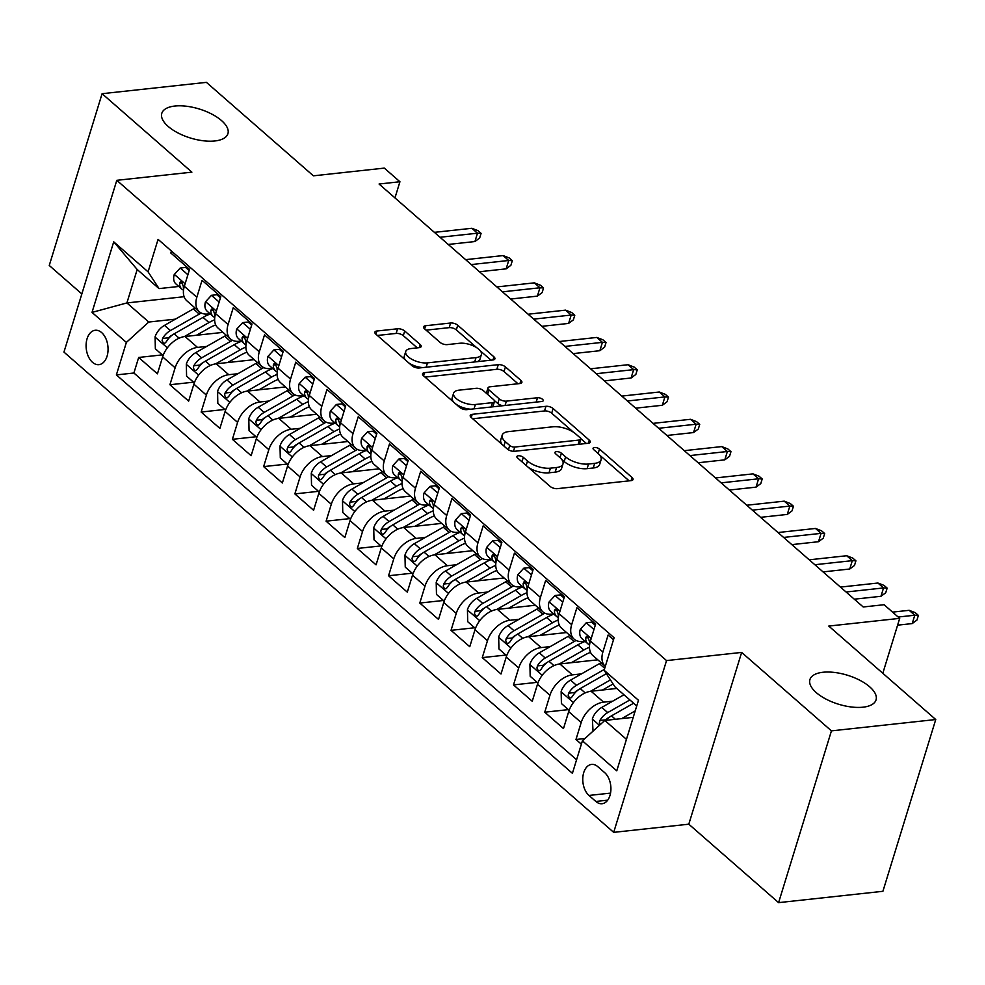 <?xml version="1.0" encoding="UTF-8"?>
<svg xmlns="http://www.w3.org/2000/svg" width="985" height="985" viewBox="0 0 985 985"><rect width="100%" height="100%" fill="white"/><g stroke="black" fill="none" stroke-linecap="round" stroke-linejoin="round"><path stroke-width="1.48" d="M518.295 455.772A3.718 1.625 17.1 0 0 516.891 456.56A3.718 1.625 17.1 0 0 517.568 457.963L550.147 486.418A5.307 2.327 17.1 0 0 557.313 488.659L631.028 480.643A5.307 2.327 17.1 0 0 633.035 479.523A5.307 2.327 17.1 0 0 632.062 477.516L599.483 449.062A3.718 1.625 17.1 0 0 594.472 447.498A3.718 1.625 17.1 0 0 593.068 448.273A3.718 1.625 17.1 0 0 593.746 449.677L597.969 453.359A16.979 7.437 17.1 0 1 601.084 459.773A16.979 7.437 17.1 0 1 594.669 463.356L588.525 464.021A16.979 7.437 17.1 0 1 565.612 456.88L561.388 453.198A3.718 1.625 17.1 0 0 556.377 451.635A3.718 1.625 17.1 0 0 554.974 452.423A3.718 1.625 17.1 0 0 555.663 453.826L559.874 457.508A16.979 7.437 17.1 0 1 562.989 463.923A16.979 7.437 17.1 0 1 556.587 467.506L550.443 468.171A16.979 7.437 17.1 0 1 527.517 461.017L523.306 457.335A3.718 1.625 17.1 0 0 518.295 455.772M214.841 140.966A34.586 15.157 17.1 0 0 227.917 133.677A34.586 15.157 17.1 0 0 211.75 114.075A34.586 15.157 17.1 0 0 174.862 106.035A34.586 15.157 17.1 0 0 161.799 113.337A34.586 15.157 17.1 0 0 177.965 132.938A34.586 15.157 17.1 0 0 214.841 140.966M862.983 707.193A34.586 15.157 17.1 0 0 876.047 699.892A34.586 15.157 17.1 0 0 859.88 680.29A34.586 15.157 17.1 0 0 823.004 672.262A34.586 15.157 17.1 0 0 809.929 679.551A34.586 15.157 17.1 0 0 826.095 699.153A34.586 15.157 17.1 0 0 862.983 707.193M92.504 362.32A17.299 10.897 -96.2 0 0 98.943 364.647A17.299 10.897 -96.2 0 0 107.981 351.411A17.299 10.897 -96.2 0 0 101.652 332.598A17.299 10.897 -96.2 0 0 95.213 330.271A17.299 10.897 -96.2 0 0 86.175 343.506A17.299 10.897 -96.2 0 0 92.504 362.32M404.724 331.009A5.307 2.327 17.1 0 0 397.558 328.781L376.873 331.022A5.307 2.327 17.1 0 0 374.879 332.142A5.307 2.327 17.1 0 0 375.851 334.149L412.025 365.755A5.307 2.327 17.1 0 0 419.191 367.984L492.906 359.968A5.307 2.327 17.1 0 0 494.913 358.848A5.307 2.327 17.1 0 0 493.941 356.853L457.754 325.247A5.307 2.327 17.1 0 0 450.601 323.006L425.618 325.727A5.307 2.327 17.1 0 0 423.612 326.848A5.307 2.327 17.1 0 0 424.584 328.855L440.061 342.374A5.307 2.327 17.1 0 0 447.227 344.615L459.613 343.26A14.184 6.218 17.1 0 1 474.745 346.56A14.184 6.218 17.1 0 1 481.382 354.6A14.184 6.218 17.1 0 1 476.026 357.592L427.49 362.874A14.184 6.218 17.1 0 1 412.358 359.574A14.184 6.218 17.1 0 1 405.721 351.534A14.184 6.218 17.1 0 1 411.09 348.542L419.179 347.656A5.307 2.327 17.1 0 0 421.174 346.535A5.307 2.327 17.1 0 0 420.201 344.541L404.724 331.009L403.296 335.651A5.307 2.327 17.1 0 0 396.13 333.423L377.353 335.466M831.438 730.87L741.643 652.415L688.798 824.186L778.593 902.642L831.438 730.87L935.75 719.53L828.767 626.066L899.699 618.358L884.087 604.716L863.217 606.982L379.065 184.023L399.935 181.745L384.31 168.103L313.39 175.823L206.407 82.358L102.095 93.698L49.25 265.47L81.841 293.936M741.643 652.415L666.537 660.59L116.796 180.317L191.89 172.153L102.095 93.698M472.234 414.328A5.307 2.327 17.1 0 0 470.227 415.448A5.307 2.327 17.1 0 0 471.199 417.455L507.373 449.062A5.307 2.327 17.1 0 0 514.539 451.29L588.254 443.275A5.307 2.327 17.1 0 0 590.261 442.154A5.307 2.327 17.1 0 0 589.289 440.147L553.114 408.541A5.307 2.327 17.1 0 0 545.949 406.312L472.234 414.328L471.249 417.492M459.7 407.408L423.525 375.802A5.307 2.327 17.1 0 1 422.553 373.795A5.307 2.327 17.1 0 1 424.547 372.675L498.275 364.659A5.307 2.327 17.1 0 1 505.428 366.888L520.917 380.419A5.307 2.327 17.1 0 1 521.89 382.426A5.307 2.327 17.1 0 1 519.883 383.547L489.988 386.797A5.307 2.327 17.1 0 0 487.981 387.918A5.307 2.327 17.1 0 0 488.954 389.912L499.235 398.888A5.307 2.327 17.1 0 0 506.388 401.129L537.514 397.743A3.718 1.625 17.1 0 1 541.479 398.605A3.718 1.625 17.1 0 1 543.215 400.71A3.718 1.625 17.1 0 1 541.812 401.486L466.865 409.637A5.307 2.327 17.1 0 1 459.7 407.408M935.75 719.53L882.905 891.302L778.593 902.642M162.316 354.883L138.676 357.457L157.428 373.832L162.636 356.89L175.133 367.799A21.621 13.852 -48.9 0 1 197.529 347.422L206.653 346.425M193.552 382.18L169.912 384.741L188.652 401.117L193.873 384.175L206.37 395.083A21.621 13.852 -48.9 0 1 228.766 374.706L237.89 373.709M224.789 409.464L201.149 412.038L219.889 428.401L225.109 411.459L237.594 422.38A21.621 13.852 -48.9 0 1 260.003 401.991L269.127 401.006M256.026 436.749L232.386 439.322L251.126 455.698L256.346 438.744L268.831 449.665A21.621 13.852 -48.9 0 1 291.24 429.275L300.363 428.29M287.263 464.046L263.623 466.607L282.363 482.982L287.571 466.04L300.068 476.949A21.621 13.852 -48.9 0 1 322.477 456.572L331.6 455.575M318.487 491.33L294.86 493.904L313.599 510.267L318.808 493.325L331.305 504.246A21.621 13.852 -48.9 0 1 353.713 483.857L362.837 482.859M349.724 518.615L326.097 521.188L344.836 537.564L350.044 520.609L362.542 531.531A21.621 13.852 -48.9 0 1 384.938 511.141L394.074 510.156M380.961 545.899L357.333 548.473L376.073 564.848L381.281 547.906L393.778 558.815A21.621 13.852 -48.9 0 1 416.175 538.426L425.311 537.441M412.198 573.196L388.558 575.757L407.31 592.133L412.518 575.191L425.015 586.1A21.621 13.852 -48.9 0 1 447.412 565.722L456.548 564.725M443.435 600.481L419.795 603.054L438.534 619.417L443.755 602.475L456.252 613.396A21.621 13.852 -48.9 0 1 478.648 593.007L487.772 592.01M474.671 627.765L451.031 630.338L469.771 646.714L474.992 629.76L487.489 640.681A21.621 13.852 -48.9 0 1 509.885 620.291L519.009 619.306M505.908 655.05L482.268 657.623L501.008 673.999L506.228 657.057L518.713 667.965A21.621 13.852 -48.9 0 1 541.122 647.588L550.246 646.591M537.145 682.346L513.505 684.907L532.245 701.283L537.465 684.341L549.95 695.25A21.621 13.852 -48.9 0 1 572.359 674.873L581.482 673.875M568.37 709.631L544.742 712.204L563.482 728.58L568.69 711.626A21.621 13.852 -48.9 0 1 591.098 691.248L616.745 688.453M613.507 639.745L608.114 635.029L602.894 651.984A21.621 13.852 -48.9 0 0 605.307 666.389L592.871 655.53A21.621 13.852 -48.9 0 1 590.409 641.063L595.617 624.121L576.878 607.745L571.657 624.687A21.621 13.852 -48.9 0 0 574.132 639.154A21.621 13.852 -48.9 0 0 582.64 641.444L584.881 641.198M574.132 639.154L561.635 628.245A21.621 13.852 131.1 0 1 559.172 613.778L564.38 596.824L545.641 580.461L540.433 597.402A21.621 13.852 -48.9 0 0 542.895 611.87A21.621 13.852 -48.9 0 0 551.403 614.16L553.644 613.914M542.895 611.87L530.398 600.948A21.621 13.852 131.1 0 1 527.935 586.481L533.144 569.539L514.404 553.164L509.196 570.118A21.621 13.852 -48.9 0 0 511.658 584.573A21.621 13.852 -48.9 0 0 520.166 586.875L522.407 586.629M511.658 584.573L499.161 573.664A21.621 13.852 131.1 0 1 496.699 559.197L501.907 542.255L483.167 525.879L477.959 542.821A21.621 13.852 -48.9 0 0 480.421 557.288A21.621 13.852 -48.9 0 0 488.929 559.578L491.17 559.332M480.421 557.288L467.924 546.38A21.621 13.852 131.1 0 1 465.462 531.912L470.67 514.97L451.93 498.595L446.722 515.537A21.621 13.852 -48.9 0 0 449.185 530.004A21.621 13.852 -48.9 0 0 457.693 532.294L459.933 532.048M449.185 530.004L436.7 519.083A21.621 13.852 131.1 0 1 434.225 504.628L439.445 487.673L420.693 471.31L415.485 488.252A21.621 13.852 -48.9 0 0 417.948 502.719A21.621 13.852 -48.9 0 0 426.468 505.01L428.709 504.763M417.948 502.719L405.463 491.798A21.621 13.852 131.1 0 1 402.988 477.331L408.209 460.389L389.469 444.013L384.248 460.968A21.621 13.852 -48.9 0 0 386.723 475.423A21.621 13.852 -48.9 0 0 395.231 477.713L397.472 477.479M386.723 475.423L374.226 464.514A21.621 13.852 131.1 0 1 371.751 450.046L376.972 433.104L358.232 416.729L353.012 433.671A21.621 13.852 -48.9 0 0 355.487 448.138A21.621 13.852 -48.9 0 0 363.994 450.428L366.235 450.182M355.487 448.138L342.989 437.229A21.621 13.852 131.1 0 1 340.527 422.762L345.735 405.82L326.995 389.444L321.775 406.386A21.621 13.852 -48.9 0 0 324.25 420.854A21.621 13.852 -48.9 0 0 332.758 423.144L334.998 422.897M324.25 420.854L311.752 409.932A21.621 13.852 131.1 0 1 309.29 395.477L314.498 378.523L295.759 362.148L290.55 379.102A21.621 13.852 -48.9 0 0 293.013 393.569A21.621 13.852 -48.9 0 0 301.521 395.859L303.762 395.613M293.013 393.569L280.516 382.648A21.621 13.852 131.1 0 1 278.053 368.181L283.261 351.239L264.522 334.863L259.314 351.805A21.621 13.852 -48.9 0 0 261.776 366.272A21.621 13.852 -48.9 0 0 270.284 368.562L272.525 368.328M261.776 366.272L249.279 355.363A21.621 13.852 131.1 0 1 246.816 340.896L252.025 323.954L233.285 307.579L228.077 324.521A21.621 13.852 -48.9 0 0 230.539 338.988A21.621 13.852 -48.9 0 0 239.047 341.278L241.288 341.032M230.539 338.988L218.042 328.067A21.621 13.852 131.1 0 1 215.58 313.612L220.788 296.657L202.048 280.294L196.84 297.236A21.621 13.852 -48.9 0 0 199.302 311.703A21.621 13.852 -48.9 0 0 207.81 313.993L210.051 313.747M162.636 356.89A21.621 13.852 131.1 0 1 185.032 336.501L222.979 332.376M193.873 384.175A21.621 13.852 131.1 0 1 216.269 363.785L254.204 359.66M225.109 411.459A21.621 13.852 131.1 0 1 247.506 391.082L285.441 386.957M256.346 438.744A21.621 13.852 131.1 0 1 278.743 418.366L316.677 414.242M287.571 466.04A21.621 13.852 131.1 0 1 309.979 445.651L347.914 441.526M318.808 493.325A21.621 13.852 131.1 0 1 341.216 472.935L379.151 468.811M350.044 520.609A21.621 13.852 131.1 0 1 372.453 500.232L410.388 496.108M381.281 547.906A21.621 13.852 131.1 0 1 403.69 527.517L441.625 523.392M412.518 575.191A21.621 13.852 131.1 0 1 434.914 554.801L472.862 550.677M443.755 602.475A21.621 13.852 131.1 0 1 466.151 582.098L504.086 577.973M474.992 629.76A21.621 13.852 131.1 0 1 497.388 609.383L535.323 605.258M506.228 657.057A21.621 13.852 131.1 0 1 528.625 636.667L566.56 632.542M537.465 684.341A21.621 13.852 131.1 0 1 559.862 663.952L597.796 659.827M604.704 772.671L597.833 766.675A16.757 10.552 -96.2 0 0 591.603 764.409A16.757 10.552 -96.2 0 0 582.849 777.239A16.757 10.552 -96.2 0 0 588.981 795.449L595.851 801.458A16.757 10.552 -96.2 0 0 602.094 803.723A16.757 10.552 -96.2 0 0 610.835 790.893A16.757 10.552 -96.2 0 0 604.704 772.671M666.537 660.59L613.692 832.362L63.951 352.088L116.796 180.317M138.676 357.457L133.898 373.007L116.378 374.916L572.408 773.323L582.406 740.818L604.815 720.441L633.22 717.351M116.378 374.916L126.376 342.423L92.011 312.405L113.718 241.83L148.082 271.848L158.08 239.355L614.111 637.763L604.113 670.256L638.477 700.273L616.77 770.836L582.406 740.818M584.942 738.516L575.979 739.489L581.187 722.547A21.621 13.852 -48.9 0 1 603.596 702.157L612.719 701.172M171.427 251.015L170.811 252.997L189.551 269.373L184.343 286.315A21.621 13.852 131.1 0 0 186.818 300.782L199.302 311.703M544.742 712.204L549.95 695.25M513.505 684.907L518.713 667.965M482.268 657.623L487.489 640.681M451.031 630.338L456.252 613.396M419.795 603.054L425.015 586.1M388.558 575.757L393.778 558.815M357.333 548.473L362.542 531.531M326.097 521.188L331.305 504.246M294.86 493.904L300.068 476.949M263.623 466.607L268.831 449.665M232.386 439.322L237.594 422.38M201.149 412.038L206.37 395.083M169.912 384.741L175.133 367.799M133.898 373.007L576.582 759.755M575.979 739.489L581.372 744.204M184.109 296.707L126.905 302.937L148.772 322.033L175.428 319.14M604.815 720.441L626.448 739.341M636.741 705.925L615.096 687.013L604.113 670.256M688.798 824.186L613.692 832.362M394.96 197.899L399.935 181.745M882.806 673.272L899.699 618.358M178.827 286.463L159.053 288.605L137.186 269.508L126.905 302.937L92.011 312.405M148.082 271.848L159.053 288.605M148.772 322.033L126.376 342.423M113.718 241.83L137.186 269.508M528.305 467.346A16.979 7.437 17.1 0 0 549.014 472.812L550.443 468.171M562.989 463.923L561.561 468.565A16.979 7.437 17.1 0 1 555.158 472.147L549.014 472.812M601.084 459.773L599.656 464.415A16.979 7.437 17.1 0 1 593.241 467.998L587.097 468.663A16.979 7.437 17.1 0 1 564.183 461.522L561.561 459.244M629.132 480.84L599.656 455.095M573.516 432.267L551.686 413.183A5.307 2.327 17.1 0 0 544.52 410.954L472.702 418.76M586.358 443.484L580.818 438.645M509.737 445.491A3.718 1.625 17.1 0 0 514.749 447.055L579.463 440.012A3.718 1.625 17.1 0 0 580.867 439.236A3.718 1.625 17.1 0 0 580.177 437.833L575.732 433.942A16.979 7.437 17.1 0 0 552.819 426.8L508.592 431.602A16.979 7.437 17.1 0 0 502.178 435.185A16.979 7.437 17.1 0 0 505.293 441.6L509.737 445.491L508.408 449.8M579.155 444.26A3.718 1.625 17.1 0 0 579.439 443.878L580.867 439.236M502.178 435.185L500.749 439.827A16.979 7.437 17.1 0 0 502.178 444.506M425.027 377.107L496.846 369.301L498.275 364.659M517.987 383.756L504 371.53A5.307 2.327 17.1 0 0 496.846 369.301M487.981 387.918L486.553 392.559A5.307 2.327 17.1 0 0 486.713 393.594M494.31 400.489L497.807 403.53A5.307 2.327 17.1 0 0 502.99 405.709M458.961 390.171A14.184 6.218 17.1 0 0 453.605 393.163A14.184 6.218 17.1 0 0 460.241 401.203A14.184 6.218 17.1 0 0 475.373 404.503L492.463 402.643A5.307 2.327 17.1 0 0 494.47 401.523A5.307 2.327 17.1 0 0 493.497 399.516L483.229 390.54A5.307 2.327 17.1 0 0 476.063 388.312L458.961 390.171M453.605 393.163L452.177 397.805A14.184 6.218 17.1 0 0 453.999 402.422M455.686 403.899A14.184 6.218 17.1 0 0 470.855 409.206M492.463 406.854A5.307 2.327 17.1 0 0 493.042 406.165L494.47 401.523M417.271 347.865L403.296 335.651M405.721 351.534L404.293 356.176A14.184 6.218 17.1 0 0 405.377 359.956M408.947 363.071A14.184 6.218 17.1 0 0 422.971 367.577M477.134 361.692A14.184 6.218 17.1 0 0 479.954 359.242L481.382 354.6M476.728 347.705L456.326 329.889A5.307 2.327 17.1 0 0 449.172 327.648L426.086 330.16M491.01 360.178L480.298 350.82M621.683 718.607L635.202 710.899M593.019 731.166L592.379 718.828A14.319 9.185 -48.9 0 1 601.786 707.402L623.961 694.757M606.12 720.294A14.319 9.185 -48.9 0 1 611.463 715.861L633.638 703.216M629.895 699.941L607.72 712.586A14.319 9.185 131.1 0 0 599.902 720.466L599.409 722.608L600.16 724.664M599.902 720.466L605.91 719.813A7.301 4.679 -48.9 0 1 608.496 717.708L609.555 717.105M897.606 625.167L912.208 623.579L914.782 615.219L898.185 617.029M909.155 610.318L915.262 612.67L918.389 615.403L914.782 615.219L909.155 610.318L892.558 612.116M918.389 615.403L916.961 620.045L912.208 623.579M602.524 690.005L613.101 683.972M590.421 691.335L610.441 679.921M569.145 710.308L561.413 703.549L561.142 691.532A14.319 9.185 -48.9 0 1 570.549 680.118L599.409 663.656A41.345 26.509 -48.9 0 1 601.121 662.733M604.384 669.394L576.484 685.301A14.319 9.185 131.1 0 0 568.665 693.181L568.173 695.312L569.404 697.811L570.832 697.996L572.42 696.457A14.319 9.185 -48.9 0 1 580.227 688.577L606.354 673.678M568.665 693.181L574.674 692.529A7.301 4.679 -48.9 0 1 577.259 690.423L578.318 689.82M571.288 662.708L584.573 655.148A34.315 22.002 -48.9 0 1 590.532 652.365M559.184 664.05L583.797 650.014A41.345 26.509 -48.9 0 1 589.461 647.256M537.909 683.011L530.176 676.264L529.918 664.247A14.319 9.185 -48.9 0 1 539.312 652.821L568.185 636.372A41.345 26.509 -48.9 0 1 569.884 635.448M576.114 640.472A41.345 26.509 131.1 0 0 574.12 641.555L545.247 658.005A14.319 9.185 131.1 0 0 537.428 665.897L536.936 668.027L538.167 670.526L539.608 670.711L541.184 669.172A14.319 9.185 -48.9 0 1 548.99 661.28L577.863 644.83A41.345 26.509 -48.9 0 1 585.152 641.444M537.428 665.897L543.437 665.244A7.301 4.679 -48.9 0 1 546.022 663.139L547.081 662.536M540.051 635.423L553.336 627.851A34.315 22.002 -48.9 0 1 559.295 625.069M527.948 636.753L552.56 622.729A41.345 26.509 -48.9 0 1 558.224 619.959M506.672 655.727L498.939 648.967L498.681 636.963A14.319 9.185 -48.9 0 1 508.075 625.537L536.948 609.087A41.345 26.509 -48.9 0 1 538.647 608.151M544.877 613.187A41.345 26.509 131.1 0 0 542.883 614.271L514.01 630.72A14.319 9.185 131.1 0 0 506.191 638.6L505.699 640.742L506.93 643.242L508.371 643.427L509.947 641.875A14.319 9.185 -48.9 0 1 517.753 633.995L546.626 617.546A41.345 26.509 -48.9 0 1 553.915 614.148M506.191 638.6L512.2 637.948A7.301 4.679 -48.9 0 1 514.786 635.854L515.844 635.239M508.814 608.139L522.099 600.567A34.315 22.002 -48.9 0 1 528.071 597.784M496.711 609.469L521.324 595.445A41.345 26.509 -48.9 0 1 526.987 592.674M475.435 628.442L467.703 621.683L467.444 609.666A14.319 9.185 -48.9 0 1 476.838 598.252L505.711 581.79A41.345 26.509 -48.9 0 1 507.41 580.867M513.653 585.89A41.345 26.509 131.1 0 0 511.646 586.974L482.773 603.436A14.319 9.185 131.1 0 0 474.967 611.316L474.462 613.458L475.693 615.945L477.134 616.13L478.71 614.591A14.319 9.185 -48.9 0 1 486.528 606.711L515.389 590.249A41.345 26.509 -48.9 0 1 522.678 586.863M474.967 611.316L480.963 610.663A7.301 4.679 -48.9 0 1 483.549 608.558L484.608 607.954M593.967 629.489L586.26 622.766L580.288 629.329A14.319 9.185 131.1 0 0 581.987 638.674L587.922 643.858A14.319 9.185 131.1 0 0 589.005 644.609L589.572 644.916M595.26 625.29L591.689 622.175L586.26 622.766M589.719 643.919A14.319 9.185 -48.9 0 1 589.412 641.21L587.713 636.679L586.432 636.482L585.669 637.935A14.319 9.185 131.1 0 0 587.922 643.858M854.303 599.188L880.972 596.294L883.545 587.934L846.078 592.01M877.918 583.021L884.025 585.385L887.153 588.107L883.545 587.934L877.918 583.021L840.464 587.097M887.153 588.107L885.724 592.761L880.972 596.294M562.731 602.204L555.023 595.482L549.051 602.032A14.319 9.185 131.1 0 0 550.75 611.389L556.685 616.573A14.319 9.185 131.1 0 0 557.769 617.324L558.335 617.632M564.023 598.006L560.453 594.891L555.023 595.482M558.483 616.635A14.319 9.185 -48.9 0 1 558.175 613.926L556.476 609.395L555.195 609.198L554.432 610.651A14.319 9.185 131.1 0 0 556.685 616.573M823.066 571.903L849.735 569.01L852.308 560.65L814.854 564.725M846.681 555.737L852.788 558.101L855.916 560.822L852.308 560.65L846.681 555.737L809.227 559.812M855.916 560.822L854.487 565.464L849.735 569.01M531.494 574.92L523.798 568.197L517.814 574.747A14.319 9.185 131.1 0 0 519.514 584.105L525.448 589.289A14.319 9.185 131.1 0 0 526.532 590.027L527.11 590.347M532.787 570.721L529.216 567.606L523.798 568.197M527.246 589.338A14.319 9.185 -48.9 0 1 526.938 586.629L525.239 582.11L523.958 581.901L523.195 583.354A14.319 9.185 131.1 0 0 525.448 589.289M791.841 544.619L818.498 541.713L821.071 533.365L783.617 537.428M815.457 528.452L821.552 530.804L824.679 533.538L821.071 533.365L815.457 528.452L777.99 532.528M824.679 533.538L823.251 538.179L818.498 541.713M500.257 547.635L492.562 540.9L486.578 547.463A14.319 9.185 131.1 0 0 488.289 556.808L494.224 561.992A14.319 9.185 131.1 0 0 495.295 562.743L495.874 563.063M501.55 543.437L497.979 540.309L492.562 540.9M496.009 562.053A14.319 9.185 -48.9 0 1 495.701 559.345L494.002 554.814L492.722 554.617L491.958 556.069A14.319 9.185 131.1 0 0 494.224 561.992M760.605 517.334L787.274 514.429L789.835 506.068L752.38 510.144M784.22 501.156L790.315 503.52L793.442 506.253L789.835 506.068L784.22 501.156L746.753 505.231M793.442 506.253L792.014 510.895L787.274 514.429M477.59 580.854L490.862 573.282A34.315 22.002 -48.9 0 1 496.834 570.5M465.474 582.184L490.087 568.148A41.345 26.509 -48.9 0 1 495.75 565.39M444.198 601.145L436.466 594.398L436.207 582.381A14.319 9.185 -48.9 0 1 445.602 570.955L474.474 554.506A41.345 26.509 -48.9 0 1 476.174 553.582M482.416 558.606A41.345 26.509 131.1 0 0 480.409 559.689L451.536 576.151A14.319 9.185 131.1 0 0 443.73 584.031L443.225 586.161L444.457 588.661L445.897 588.845L447.473 587.306A14.319 9.185 -48.9 0 1 455.292 579.426L484.152 562.964A41.345 26.509 -48.9 0 1 491.453 559.578M443.73 584.031L449.726 583.379A7.301 4.679 -48.9 0 1 452.312 581.273L453.371 580.67M469.02 520.339L461.325 513.616L455.341 520.178A14.319 9.185 131.1 0 0 457.052 529.524L462.987 534.707A14.319 9.185 131.1 0 0 464.058 535.458L464.637 535.766M470.313 516.14L466.742 513.025L461.325 513.616M464.785 534.769A14.319 9.185 -48.9 0 1 464.464 532.06L462.765 527.529L461.485 527.332L460.721 528.785A14.319 9.185 131.1 0 0 462.987 534.707M729.368 490.037L756.037 487.144L758.598 478.784L721.143 482.859M752.983 473.871L759.078 476.235L762.205 478.956L758.598 478.784L752.983 473.871L715.516 477.947M762.205 478.956L760.777 483.598L756.037 487.144M446.353 553.558L459.638 545.986A34.315 22.002 -48.9 0 1 465.597 543.215M434.237 554.887L458.85 540.863A41.345 26.509 -48.9 0 1 464.514 538.106M412.961 573.861L405.241 567.114L404.97 555.097A14.319 9.185 -48.9 0 1 414.365 543.671L443.238 527.221A41.345 26.509 -48.9 0 1 444.937 526.285M451.179 531.321A41.345 26.509 131.1 0 0 449.172 532.405L420.3 548.854A14.319 9.185 131.1 0 0 412.493 556.747L411.989 558.877L413.232 561.376L414.66 561.561L416.236 560.022A14.319 9.185 -48.9 0 1 424.055 552.129L452.915 535.68A41.345 26.509 -48.9 0 1 460.217 532.294M412.493 556.747L418.49 556.094A7.301 4.679 -48.9 0 1 421.087 553.989L422.146 553.385M437.783 493.054L430.088 486.331L424.104 492.882A14.319 9.185 131.1 0 0 425.815 502.239L431.75 507.423A14.319 9.185 131.1 0 0 432.821 508.174L433.4 508.482M439.076 488.856L435.505 485.74L430.088 486.331M433.548 507.472A14.319 9.185 -48.9 0 1 433.24 504.776L431.529 500.245L430.248 500.048L429.485 501.5A14.319 9.185 131.1 0 0 431.75 507.423M698.131 462.753L724.8 459.847L727.373 451.499L689.906 455.575M721.746 446.587L727.853 448.938L730.968 451.672L727.373 451.499L721.746 446.587L684.279 450.662M730.968 451.672L729.54 456.314L724.8 459.847M415.116 526.273L428.401 518.701A34.315 22.002 -48.9 0 1 434.36 515.918M403 527.603L427.625 513.579A41.345 26.509 -48.9 0 1 433.277 510.809M381.737 546.577L374.004 539.817L373.734 527.812A14.319 9.185 -48.9 0 1 383.14 516.386L412.001 499.937A41.345 26.509 -48.9 0 1 413.7 499.001M419.942 504.037A41.345 26.509 131.1 0 0 417.935 505.12L389.075 521.57A14.319 9.185 131.1 0 0 381.257 529.45L380.752 531.592L381.995 534.092L383.424 534.264L385 532.725A14.319 9.185 -48.9 0 1 392.818 524.845L421.691 508.395A41.345 26.509 -48.9 0 1 428.98 504.997M381.257 529.45L387.253 528.797A7.301 4.679 -48.9 0 1 389.851 526.692L390.91 526.088M406.546 465.77L398.851 459.047L392.88 465.597A14.319 9.185 131.1 0 0 394.579 474.942L400.513 480.138A14.319 9.185 131.1 0 0 401.584 480.877L402.163 481.197M407.839 461.571L404.281 458.456L398.851 459.047M402.311 480.188A14.319 9.185 -48.9 0 1 402.003 477.479L400.292 472.96L399.011 472.751L398.248 474.204A14.319 9.185 131.1 0 0 400.513 480.138M666.894 435.469L693.563 432.563L696.136 424.215L658.669 428.278M690.51 419.302L696.617 421.654L699.732 424.387L696.136 424.215L690.51 419.302L653.055 423.365M699.732 424.387L698.303 429.029L693.563 432.563M383.879 498.989L397.164 491.416A34.315 22.002 -48.9 0 1 403.124 488.634M371.764 500.318L396.389 486.282A41.345 26.509 -48.9 0 1 402.04 483.524M350.5 519.292L342.768 512.532L342.497 500.515A14.319 9.185 -48.9 0 1 351.904 489.102L380.764 472.64A41.345 26.509 -48.9 0 1 382.463 471.716M388.706 476.74A41.345 26.509 131.1 0 0 386.699 477.823L357.838 494.285A14.319 9.185 131.1 0 0 350.02 502.165L349.527 504.295L350.758 506.795L352.187 506.979L353.763 505.44A14.319 9.185 -48.9 0 1 361.581 497.56L390.454 481.099A41.345 26.509 -48.9 0 1 397.743 477.713M350.02 502.165L356.028 501.513A7.301 4.679 -48.9 0 1 358.614 499.407L359.673 498.804M375.31 438.485L367.614 431.75L361.643 438.313A14.319 9.185 131.1 0 0 363.342 447.658L369.276 452.841A14.319 9.185 131.1 0 0 370.348 453.592L370.926 453.9M376.602 434.274L373.044 431.159L367.614 431.75M371.074 452.903A14.319 9.185 -48.9 0 1 370.766 450.194L369.067 445.663L367.787 445.466L367.011 446.919A14.319 9.185 131.1 0 0 369.276 452.841M635.657 408.172L662.326 405.278L664.9 396.918L627.433 400.993M659.273 392.005L665.38 394.369L668.495 397.103L664.9 396.918L659.273 392.005L621.818 396.081M668.495 397.103L667.067 401.745L662.326 405.278M352.642 471.704L365.927 464.132A34.315 22.002 -48.9 0 1 371.887 461.349M340.539 473.034L365.152 458.998A41.345 26.509 -48.9 0 1 370.803 456.24M319.263 491.995L311.531 485.248L311.26 473.231A14.319 9.185 -48.9 0 1 320.667 461.805L349.527 445.355A41.345 26.509 -48.9 0 1 351.239 444.432M357.469 449.456A41.345 26.509 131.1 0 0 355.462 450.539L326.601 466.988A14.319 9.185 131.1 0 0 318.783 474.881L318.29 477.011L319.522 479.51L320.95 479.695L322.538 478.156A14.319 9.185 -48.9 0 1 330.344 470.264L359.217 453.814A41.345 26.509 -48.9 0 1 366.506 450.428M318.783 474.881L324.791 474.228A7.301 4.679 -48.9 0 1 327.377 472.123L328.436 471.519M344.085 411.188L336.377 404.466L330.406 411.016A14.319 9.185 131.1 0 0 332.105 420.373L338.04 425.557A14.319 9.185 131.1 0 0 339.111 426.308L339.69 426.616M345.366 406.99L341.807 403.875L336.377 404.466M339.837 425.618A14.319 9.185 -48.9 0 1 339.529 422.91L337.83 418.379L336.55 418.182L335.774 419.635A14.319 9.185 131.1 0 0 338.04 425.557M604.421 380.887L631.089 377.994L633.663 369.634L596.196 373.709M628.036 364.721L634.143 367.085L637.27 369.806L633.663 369.634L628.036 364.721L590.581 368.796M637.27 369.806L635.842 374.448L631.089 377.994M321.406 444.407L334.691 436.835A34.315 22.002 -48.9 0 1 340.65 434.053M309.302 445.737L333.915 431.713A41.345 26.509 -48.9 0 1 339.566 428.943M288.026 464.711L280.294 457.963L280.023 445.946A14.319 9.185 -48.9 0 1 289.43 434.52L318.29 418.071A41.345 26.509 -48.9 0 1 320.002 417.135M326.232 422.171A41.345 26.509 131.1 0 0 324.225 423.254L295.365 439.704A14.319 9.185 131.1 0 0 287.546 447.596L287.054 449.726L288.285 452.226L289.725 452.41L291.301 450.859A14.319 9.185 -48.9 0 1 299.108 442.979L327.98 426.53A41.345 26.509 -48.9 0 1 335.269 423.131M287.546 447.596L293.555 446.931A7.301 4.679 -48.9 0 1 296.14 444.838L297.199 444.235M312.848 383.904L305.141 377.181L299.169 383.731A14.319 9.185 131.1 0 0 300.868 393.089L306.803 398.272A14.319 9.185 131.1 0 0 307.886 399.011L308.453 399.331M314.141 379.705L310.57 376.59L305.141 377.181M308.6 398.322A14.319 9.185 -48.9 0 1 308.293 395.613L306.594 391.094L305.313 390.897L304.55 392.35A14.319 9.185 131.1 0 0 306.803 398.272M573.184 353.603L599.853 350.697L602.426 342.349L564.971 346.425M596.799 337.436L602.906 339.788L606.034 342.521L602.426 342.349L596.799 337.436L559.345 341.512M606.034 342.521L604.605 347.163L599.853 350.697M290.169 417.123L303.454 409.551A34.315 22.002 -48.9 0 1 309.413 406.768M278.065 418.453L302.678 404.429A41.345 26.509 -48.9 0 1 308.342 401.658M256.789 437.426L249.057 430.667L248.799 418.65A14.319 9.185 -48.9 0 1 258.193 407.236L287.066 390.774A41.345 26.509 -48.9 0 1 288.765 389.851M294.995 394.874A41.345 26.509 131.1 0 0 293.001 395.97L264.128 412.419A14.319 9.185 131.1 0 0 256.309 420.3L255.817 422.442L257.048 424.929L258.489 425.114L260.065 423.575A14.319 9.185 -48.9 0 1 267.871 415.695L296.744 399.233A41.345 26.509 -48.9 0 1 304.033 395.847M256.309 420.3L262.318 419.647A7.301 4.679 -48.9 0 1 264.903 417.541L265.962 416.938M281.611 356.619L273.904 349.884L267.932 356.447A14.319 9.185 131.1 0 0 269.631 365.792L275.566 370.976A14.319 9.185 131.1 0 0 276.65 371.727L277.228 372.047M282.904 352.421L279.334 349.306L273.904 349.884M277.364 371.037A14.319 9.185 -48.9 0 1 277.056 368.328L275.357 363.81L274.076 363.6L273.313 365.053A14.319 9.185 131.1 0 0 275.566 370.976M541.947 326.318L568.616 323.412L571.189 315.052L533.735 319.128M565.562 310.14L571.669 312.504L574.797 315.237L571.189 315.052L565.562 310.14L528.108 314.215M574.797 315.237L573.369 319.879L568.616 323.412M258.932 389.838L272.217 382.266A34.315 22.002 -48.9 0 1 278.176 379.484M246.829 391.168L271.441 377.132A41.345 26.509 -48.9 0 1 277.105 374.374M225.553 410.142L217.82 403.382L217.562 391.365A14.319 9.185 -48.9 0 1 226.956 379.951L255.829 363.49A41.345 26.509 -48.9 0 1 257.528 362.566M263.771 367.59A41.345 26.509 131.1 0 0 261.764 368.673L232.891 385.135A14.319 9.185 131.1 0 0 225.073 393.015L224.58 395.145L225.811 397.644L227.252 397.829L228.828 396.29A14.319 9.185 -48.9 0 1 236.646 388.41L265.507 371.948A41.345 26.509 -48.9 0 1 272.796 368.562M225.073 393.015L231.081 392.362A7.301 4.679 -48.9 0 1 233.667 390.257L234.725 389.654M250.375 329.322L242.679 322.6L236.696 329.162A14.319 9.185 131.1 0 0 238.395 338.508L244.342 343.691A14.319 9.185 131.1 0 0 245.413 344.442L245.991 344.75M251.667 325.124L248.097 322.009L242.679 322.6M246.127 343.753A14.319 9.185 -48.9 0 1 245.819 341.044L244.12 336.513L242.839 336.316L242.076 337.769A14.319 9.185 131.1 0 0 244.342 343.691M510.722 299.021L537.379 296.128L539.952 287.768L502.498 291.843M534.338 282.855L540.433 285.219L543.56 287.94L539.952 287.768L534.338 282.855L496.871 286.93M543.56 287.94L542.132 292.582L537.379 296.128M227.695 362.542L240.98 354.969A34.315 22.002 -48.9 0 1 246.952 352.199M215.592 363.884L240.205 349.847A41.345 26.509 -48.9 0 1 245.868 347.089M194.316 382.845L186.584 376.098L186.325 364.081A14.319 9.185 -48.9 0 1 195.72 352.655L224.592 336.205A41.345 26.509 -48.9 0 1 226.291 335.282M232.534 340.305A41.345 26.509 131.1 0 0 230.527 341.389L201.654 357.838A14.319 9.185 131.1 0 0 193.848 365.731L193.343 367.861L194.574 370.36L196.015 370.545L197.591 369.006A14.319 9.185 -48.9 0 1 205.409 361.113L234.27 344.664A41.345 26.509 -48.9 0 1 241.559 341.278M193.848 365.731L199.844 365.078A7.301 4.679 -48.9 0 1 202.43 362.973L203.489 362.369M219.138 302.038L211.443 295.315L205.459 301.866A14.319 9.185 131.1 0 0 207.17 311.223L213.105 316.407A14.319 9.185 131.1 0 0 214.176 317.158L214.755 317.465M220.431 297.839L216.86 294.724L211.443 295.315M214.89 316.468A14.319 9.185 -48.9 0 1 214.582 313.759L212.883 309.228L211.603 309.031L210.839 310.484A14.319 9.185 131.1 0 0 213.105 316.407M479.486 271.737L506.155 268.843L508.716 260.483L471.261 264.559M503.101 255.571L509.196 257.922L512.323 260.656L508.716 260.483L503.101 255.571L465.634 259.646M512.323 260.656L510.895 265.297L506.155 268.843M196.471 335.257L209.743 327.685A34.315 22.002 -48.9 0 1 215.715 324.902M184.355 336.587L208.968 322.563A41.345 26.509 -48.9 0 1 214.631 319.793M163.079 355.56L155.347 348.801L155.088 336.796A14.319 9.185 -48.9 0 1 164.483 325.37L193.355 308.921A41.345 26.509 -48.9 0 1 195.055 307.985M201.297 313.021A41.345 26.509 131.1 0 0 199.29 314.104L170.417 330.554A14.319 9.185 131.1 0 0 162.611 338.434L162.106 340.576L163.338 343.075L164.778 343.26L166.354 341.709A14.319 9.185 -48.9 0 1 174.173 333.829L203.033 317.379A41.345 26.509 -48.9 0 1 210.334 313.981M162.611 338.434L168.607 337.781A7.301 4.679 -48.9 0 1 171.193 335.688L172.264 335.072M187.901 274.753L180.206 268.031L174.222 274.581A14.319 9.185 131.1 0 0 175.933 283.939L181.868 289.122A14.319 9.185 131.1 0 0 182.939 289.861L183.518 290.181M189.194 270.555L185.623 267.44L180.206 268.031M183.666 289.171A14.319 9.185 -48.9 0 1 183.345 286.463L181.646 281.944L180.366 281.735L179.602 283.188A14.319 9.185 131.1 0 0 181.868 289.122M448.249 244.452L474.918 241.547L477.479 233.199L440.024 237.262M471.864 228.286L477.959 230.638L481.086 233.371L477.479 233.199L471.864 228.286L434.397 232.349M481.086 233.371L479.658 238.013L474.918 241.547M185.032 336.501L197.529 347.422M216.269 363.785L228.766 374.706M247.506 391.082L260.003 401.991M278.743 418.366L291.24 429.275M309.979 445.651L322.477 456.572M341.216 472.935L353.713 483.857M372.453 500.232L384.938 511.141M403.69 527.517L416.175 538.426M434.914 554.801L447.412 565.722M466.151 582.098L478.648 593.007M497.388 609.383L509.885 620.291M528.625 636.667L541.122 647.588M559.862 663.952L572.359 674.873M591.098 691.248L603.596 702.157M590.409 641.063L602.894 651.984M184.343 286.315L196.84 297.236M215.58 313.612L228.077 324.521M246.816 340.896L259.314 351.805M278.053 368.181L290.55 379.102M309.29 395.477L321.775 406.386M340.527 422.762L353.012 433.671M371.751 450.046L384.248 460.968M402.988 477.331L415.485 488.252M434.225 504.628L446.722 515.537M465.462 531.912L477.959 542.821M496.699 559.197L509.196 570.118M527.935 586.481L540.433 597.402M559.172 613.778L571.657 624.687M568.69 711.626L581.187 722.547M607.696 800.165L595.851 801.458M610.552 793.11L588.981 795.449M526.15 465.462L527.517 461.017M555.158 472.147L556.587 467.506M560.022 457.643L561.388 453.198M564.183 461.522L565.612 456.88M587.097 468.663L588.525 464.021M593.241 467.998L594.669 463.356M598.117 453.494L599.483 449.062M631.102 480.631L632.062 477.516M521.939 461.78L523.306 457.335M544.52 410.954L545.949 406.312M551.686 413.183L553.114 408.541M588.328 443.262L589.289 440.147M513.444 451.315L514.749 447.055M578.121 444.37L579.463 440.012M503.926 446.045L505.293 441.6M423.575 375.851L424.547 372.675M504 371.53L505.428 366.888M519.957 383.534L520.917 380.419M487.6 394.357L488.954 389.912M497.807 403.53L499.235 398.888M505.046 405.488L506.388 401.129M536.172 402.102L537.514 397.743M474.031 408.861L475.373 404.503M491.121 407.002L492.463 402.643M419.241 347.656L420.201 344.541M426.148 367.233L427.49 362.874M474.684 361.951L476.026 357.592M424.633 328.892L425.618 325.727M449.172 327.648L450.601 323.006M456.326 329.889L457.754 325.247M492.98 359.968L493.941 356.853M375.901 334.198L376.873 331.022M396.13 333.423L397.558 328.781M592.391 719.124L599.459 725.305M611.463 715.861L615.391 719.284M601.786 707.402L607.72 712.586M561.154 691.839L573.43 702.564M599.409 663.656L604.716 668.298M580.227 688.577L585.201 692.911M570.549 680.118L576.484 685.301M529.918 664.543L542.193 675.279M577.863 644.83L583.797 650.014M568.185 636.372L574.12 641.555M548.99 661.28L553.964 665.626M539.312 652.821L545.247 658.005M498.681 637.258L510.956 647.982M546.626 617.546L552.56 622.729M536.948 609.087L542.883 614.271M517.753 633.995L522.727 638.342M508.075 625.537L514.01 630.72M467.444 609.974L479.732 620.698M515.389 590.249L521.324 595.445M505.711 581.79L511.646 586.974M486.528 606.711L491.49 611.045M476.838 598.252L482.773 603.436M591.172 638.551L580.436 629.156M588.55 637.627L585.669 637.935M559.948 611.254L549.199 601.872M557.313 610.331L554.432 610.651M528.711 583.97L517.962 574.587M526.076 583.046L523.195 583.354M497.474 556.685L486.725 547.303M494.839 555.762L491.958 556.069M436.207 582.689L448.495 593.413M484.152 562.964L490.087 568.148M474.474 554.506L480.409 559.689M455.292 579.426L460.254 583.76M445.602 570.955L451.536 576.151M466.237 529.401L455.489 520.006M463.603 528.465L460.721 528.785M404.97 555.392L417.258 566.129M452.915 535.68L458.85 540.863M443.238 527.221L449.172 532.405M424.055 552.129L429.029 556.476M414.365 543.671L420.3 548.854M435.001 502.104L424.252 492.722M432.366 501.18L429.485 501.5M373.746 528.108L386.021 538.832M421.691 508.395L427.625 513.579M412.001 499.937L417.935 505.12M392.818 524.845L397.792 529.191M383.14 516.386L389.075 521.57M403.764 474.819L393.015 465.437M401.129 473.896L398.248 474.204M342.509 500.823L354.785 511.547M390.454 481.099L396.389 486.282M380.764 472.64L386.699 477.823M361.581 497.56L366.555 501.894M351.904 489.102L357.838 494.285M372.527 447.535L361.79 438.14M369.892 446.611L367.011 446.919M311.272 473.526L323.548 484.263M359.217 453.814L365.152 458.998M349.527 445.355L355.462 450.539M330.344 470.264L335.319 474.61M320.667 461.805L326.601 466.988M341.29 420.25L330.554 410.856M338.668 419.315L335.774 419.635M280.036 446.242L292.311 456.966M327.98 426.53L333.915 431.713M318.29 418.071L324.225 423.254M299.108 442.979L304.082 447.325M289.43 434.52L295.365 439.704M310.053 392.953L299.317 383.571M307.431 392.03L304.55 392.35M248.799 418.957L261.074 429.682M296.744 399.233L302.678 404.429M287.066 390.774L293.001 395.97M267.871 415.695L272.845 420.041M258.193 407.236L264.128 412.419M278.829 365.669L268.08 356.287M276.194 364.745L273.313 365.053M217.562 391.673L229.837 402.397M265.507 371.948L271.441 377.132M255.829 363.49L261.764 368.673M236.646 388.41L241.608 392.744M226.956 379.951L232.891 385.135M247.592 338.384L236.843 328.99M244.957 337.461L242.076 337.769M186.325 364.376L198.613 375.113M234.27 344.664L240.205 349.847M224.592 336.205L230.527 341.389M205.409 361.113L210.371 365.46M195.72 352.655L201.654 357.838M216.355 311.088L205.606 301.705M213.72 310.164L210.839 310.484M155.088 337.092L167.376 347.816M203.033 317.379L208.968 322.563M193.355 308.921L199.29 314.104M174.173 333.829L179.135 338.175M164.483 325.37L170.417 330.554M185.118 283.803L174.37 274.421M182.484 282.88L179.602 283.188"/></g></svg>
